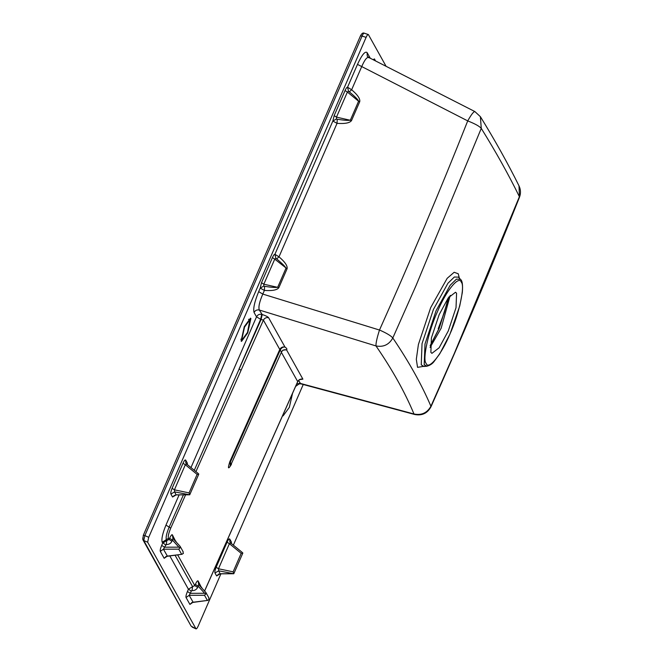 <?xml version="1.0" encoding="UTF-8"?>
<svg xmlns="http://www.w3.org/2000/svg" width="662" height="662" viewBox="0 0 662 662"><rect width="100%" height="100%" fill="white"/><g stroke="black" fill="none" stroke-linecap="round" stroke-linejoin="round"><path stroke-width="0.99" d="M247.497 332.423L242.16 339.73L241.82 339.399L244.526 327.102L249.864 319.804L247.497 332.423M244.278 326.656L250.501 318.141L250.898 318.521L247.745 332.87L241.514 341.385L241.117 341.013L244.278 326.656M292.579 393.228L289.327 407.37L283.104 415.885L282.691 415.471M416.125 285.363L392.806 337.976C409.083 362.064 421.785 384.829 430.912 406.245L454.231 353.64L519.397 196.688C508.648 174.743 495.937 151.97 481.266 128.378L416.125 285.363M450.234 295.368L441.157 328.211L430.093 347.484M439.163 314.64L448.282 297.842L455.53 292.248L456.573 293.241L456.027 307.673L448.273 330.959L439.154 347.765L431.914 353.351L430.871 352.358L431.409 337.934L439.163 314.64M220.909 573.83L198.228 625.987C197.185 628.246 196.432 629.173 195.96 628.776L147.643 542.211L148.727 537.296L366.111 37.353C367.153 35.094 367.915 34.167 368.378 34.565L386.095 66.316M192.145 627.088L196.084 628.9L191.111 626.128L142.851 539.679L142.777 537.883M303.237 384.498L233.372 545.165M364.332 33.29C363.81 32.877 363.057 33.803 362.064 36.079L360.5 35.798C361.766 33.448 362.983 32.562 364.166 33.15L368.378 34.565M281.375 351.969L280.274 349.983L230.326 462.2L230.268 466.205L281.623 351.704L283.022 350.107L286.522 349.817L302.898 379.152L300.085 379.566M298.603 380.435L300.705 383.819L414.702 414.495C421.992 415.901 427.412 413.328 430.97 406.799L430.912 406.245C427.156 412.939 421.512 415.521 413.982 413.998L414.702 414.495M370.257 58.239L367.096 52.571L367.245 56.154L368.544 57.362L474.844 111.547L480.389 116.677C495.159 140.634 508.035 163.696 519.008 185.865L519.008 185.865C520.795 189.605 520.944 193.412 519.463 197.276C491.502 267.605 462.002 337.438 430.97 406.799M368.966 57.784C367.294 56.402 364.836 59.414 361.618 66.821L351.646 89.759L347.55 87.219L348.518 91.207L347.385 92.059L345.067 90.537L334.161 115.61L332.854 121.03L337.041 123.355L279 256.831L274.904 254.299L275.872 258.279L274.738 259.132L272.421 257.609L261.515 282.682L260.207 288.102L264.395 290.428L262.797 294.085C259.454 301.781 258.288 307.094 259.297 310.015L262.185 314.516L261.109 319.423L260.654 319.283L261.73 314.376C259.396 313.929 257.659 314.756 256.517 316.85L190.97 467.587M296.733 383.902L300.258 383.389L413.982 413.998C405.012 392.384 392.343 369.694 375.999 345.945C383.455 347.343 389.057 344.687 392.806 337.976C390.936 335.742 386.5 333.094 379.5 330.015C410.457 260.927 439.858 191.219 467.72 120.898C471.683 113.872 474.141 110.86 475.068 111.861M375.999 345.945C375.793 343.272 376.959 337.968 379.492 330.04L262.797 294.085L258.66 291.652C254.539 301.798 253.008 308.74 254.076 312.489C255.226 310.387 256.964 309.568 259.297 310.015L375.999 345.945M367.096 52.571C365.126 50.875 361.924 54.822 357.48 64.388L467.72 120.898C474.902 123.72 479.412 126.21 481.266 128.378L480.389 116.677M519.008 185.865L519.463 197.276M143.298 535.326L144.862 535.608L143.778 540.523L142.851 539.679L143.298 535.326L360.5 35.798M147.643 542.211L143.778 540.523L191.111 626.128M179.104 494.886L165.963 525.098C162.562 533.448 161.305 539.166 162.19 542.252L166.344 539.621L166.849 540.515L162.678 543.121L161.677 545.422C160.452 548.384 159.997 550.37 160.303 551.38L163.44 549.195L167.362 556.105M165.963 525.098L169.149 527.118C166.609 533.233 165.674 537.403 166.344 539.621L168.413 538.322C167.875 536.51 168.645 533.125 170.73 528.144L185.583 494.837M208.911 597.877L205.841 592.424L198.65 584.521L197.665 587.401C196.515 589.635 194.628 590.711 192.005 590.62L192.592 586.64L188.422 589.238L187.42 591.538L190.3 593.326L189.183 595.312L193.105 602.221M297.602 381.808L204.558 591.017M183.167 551.76L180.097 546.307L172.906 538.405L171.921 541.284C170.771 543.519 168.884 544.586 166.261 544.495L166.849 540.515L169.058 539.472L168.413 538.322M195.927 471.634L263.402 320.143L261.109 319.423L194.28 470.285M175.033 555.186L192.592 586.64L194.802 585.589L177.639 554.847M262.185 314.516C265.652 315.65 267.787 316.717 268.598 317.702L284.974 347.045C282.931 346.863 281.367 347.84 280.274 349.983L279.778 349.478L229.83 461.695C227.579 468.845 228.092 469.763 231.377 464.467M348.709 91.356L349.313 91.853L351.646 89.759C357.654 94.881 360.343 98.861 359.723 101.708L358.589 101.212C358.183 99.755 355.047 96.602 349.188 91.745L348.518 91.207M336.42 119.019L337.231 119.234C344.687 120.426 349.081 120.691 350.405 120.045L358.589 101.212L347.385 92.059L336.478 117.133L336.42 119.019L332.854 121.03L274.904 254.299C274.291 254.2 273.464 255.3 272.421 257.609M230.608 542.906L242.193 552.365L230.608 542.906L229.863 542.021L229.731 539.034C229.184 538.471 228.291 539.522 227.074 542.17L229.391 543.692L218.485 568.766L218.717 570.818L220.132 573.838L233.794 573.739L218.717 570.818L214.968 572.994L216.615 575.94L220.363 573.764L232.42 573.681M241.812 552.067L242.788 553.175L233.794 573.739L233.132 571.836L241.183 553.324L242.838 552.944M230.781 543.063L229.391 543.692L241.183 553.324M208.629 597.472L209.101 599.606L207.363 600.384L204.508 595.27L205.899 593.864L204.641 593.284L198.195 586.209L195.331 584.397L194.802 585.589L197.665 587.401M191.699 602.586L207.893 600.384L193.047 602.23L189.911 604.423L191.757 602.743M205.899 593.864L205.841 592.424M166.261 544.495L164.557 547.201L178.897 547.168L180.155 547.747L180.097 546.307M182.886 551.355L183.366 553.49L181.62 554.268L178.765 549.154L180.155 547.747M161.677 545.422L164.557 547.201L163.44 549.195L178.765 549.154M165.955 556.461L182.149 554.268L167.304 556.113L164.168 558.306L166.013 556.618M186.552 463.979L198.137 473.429L186.552 463.971L185.799 463.086L185.674 460.098C185.12 459.544 184.235 460.587 183.01 463.234L172.103 488.308C170.962 491.105 170.564 493.016 170.904 494.059L174.652 491.883L176.067 494.903L189.729 494.804L174.652 491.883L174.429 489.839L172.103 488.308M197.756 473.14L198.724 474.24L189.729 494.804L189.075 492.9L197.119 474.389L198.774 474.009M186.725 464.128L185.327 464.765L183.01 463.234M276.071 258.437L276.666 258.925L279 256.831C285.008 261.953 287.697 265.934 287.076 268.78L274.738 259.132L263.832 284.205L263.774 286.092L264.585 286.307C272.041 287.498 276.435 287.763 277.759 287.118L285.943 268.284C285.537 266.827 282.401 263.675 276.542 258.817L275.872 258.279M374.146 60.217L374.427 58.918L373.128 59.704M227.074 542.17L216.168 567.243L218.485 568.766L233.132 571.836M231.088 543.303L231.377 541.979L229.731 539.034M230.475 542.807L229.863 542.021M201.505 587.666L198.112 580.93C197.574 580.433 196.647 581.592 195.331 584.397M205.774 592.366L198.699 584.587L198.112 580.93M187.42 591.538C186.196 594.501 185.741 596.495 186.047 597.505L189.183 595.312L204.508 595.27M175.761 541.549L172.368 534.805C171.83 534.317 170.904 535.467 169.588 538.28L169.058 539.472L171.921 541.284M180.031 546.241L172.956 538.471L172.368 534.805M178.897 547.168L172.451 540.093L169.588 538.28M187.032 464.368L187.321 463.052L185.674 460.098M186.419 463.872L185.799 463.086M170.904 494.059L172.55 497.013L176.299 494.837L188.356 494.754M287.076 268.78L278.884 287.614L263.832 284.205L261.515 282.682M263.774 286.092L260.207 288.102L258.66 291.652M264.585 286.307L264.395 290.428C272.38 290.974 277.212 290.039 278.884 287.614M359.723 101.708L351.53 120.542L336.478 117.133L334.161 115.61M337.231 119.234L337.041 123.355C345.026 123.902 349.859 122.966 351.53 120.542M425.616 366.036L417.54 367.336L416.315 359.3L418.401 344.497L430.672 307.631L447.173 278.321L454.149 272.281L458.228 273.754L459.362 278.164M460.438 279.314C462.316 280.564 462.937 284.983 462.316 292.571L459.742 305.976L449.986 334.095L439.775 353.798L434.098 361.485C432.435 363.777 430.019 365.358 426.849 366.227L424.21 364.654L424.987 344.017L436.084 310.693L450.21 285.206L456.449 279.141L460.438 279.314L458.41 277.146L454.347 277.014L447.942 283.237L433.428 309.419L422.033 343.644L421.239 364.845L423.903 366.467M449.97 333.996C441.529 354.551 428.397 370.695 426.096 363.339C422.215 359.615 428.471 331.166 437.474 311.612C445.915 291.057 459.047 274.912 461.348 282.26C465.229 285.984 458.965 314.433 449.97 333.996M430.192 345.572L438.956 328.633L449.018 296.849M449.142 296.7L439.072 328.642L430.176 345.771M357.48 64.388L347.55 87.219C346.938 87.127 346.11 88.228 345.067 90.537M375.561 60.945L374.427 58.918M295.616 386.409L299.307 383.753M186.047 597.505L189.911 604.423M169.786 555.865L188.422 589.238L191.293 591.025L190.3 593.326L204.641 593.284M160.303 551.38L164.168 558.306M162.19 542.252L165.55 544.909M254.076 312.489L256.517 316.85L260.654 319.283L239.023 369.024L241.084 370.257M231.452 543.593L231.377 541.979M216.615 575.94L218.559 574.277M216.168 567.243C215.026 570.032 214.62 571.951 214.968 572.994M187.396 464.666L187.321 463.052M172.55 497.013L174.503 495.342M201.769 587.955L201.653 587.277M268.598 317.702C266.281 317.255 264.552 318.066 263.402 320.143L279.778 349.478C280.928 347.409 282.657 346.59 284.974 347.045C286.836 348.353 287.349 349.279 286.522 349.817C284.205 349.362 282.475 350.181 281.325 352.25L297.701 381.593C298.852 379.516 300.581 378.705 302.898 379.152M176.026 541.839L175.91 541.152M366.111 37.353L362.064 36.079L144.862 535.608L148.727 537.296M229.83 461.695L231.435 464.178M192.005 590.62L191.293 591.025M197.119 474.389L185.327 464.765L174.429 489.839L189.075 492.9M183.415 494.853L169.149 527.118L170.73 528.144M240.819 339.209L242.16 339.73M438.194 328.724L444.425 312.257L448.282 297.842M426.849 366.227L423.945 366.458M299.34 383.232L298.579 384.01L300.705 383.819M299.869 379.4L300.589 379.475C300.151 379.094 299.183 379.839 297.71 381.709L204.599 591.067M220.132 573.838L218.203 574.558L218.551 574.037M176.067 494.903L174.147 495.623M248.523 319.283L249.864 319.804"/></g></svg>
